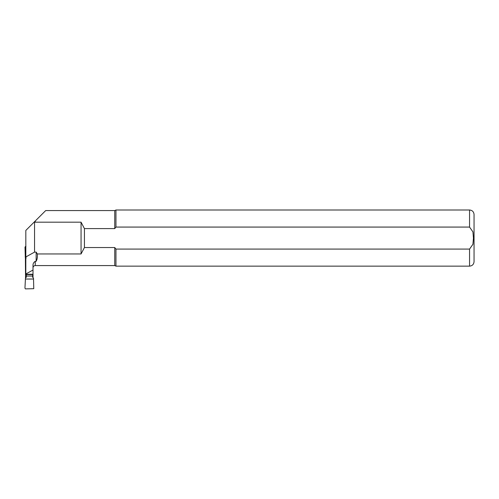 <?xml version="1.0" encoding="UTF-8"?>
<svg xmlns="http://www.w3.org/2000/svg" width="499" height="499" viewBox="0 0 499 499"><rect width="100%" height="100%" fill="white"/><g stroke="black" fill="none" stroke-linecap="round" stroke-linejoin="round"><path stroke-width="0.75" d="M25.006 247.279L25.075 249.35L25.012 247.099L25.823 246.431M25.823 256.336L25.324 256.343L25.362 257.141L26.204 257.989M25.805 246.412L25.006 247.248L25.324 256.336M25.649 246.475L25.012 247.136L25.649 246.475M25.524 246.456L25.012 247.092M33.533 279.041L33.77 288.69L25.405 288.89L24.95 288.079L25.424 279.041L33.533 279.028L33.514 278.242L32.622 277.157L32.703 274.562M25.499 278.074L25.424 279.003L25.461 278.055L26.31 277.188L26.41 274.593M26.31 277.188L25.524 276.795L25.38 257.178M26.41 276.066L32.703 276.028M25.262 255.819L25.262 257.341M25.461 278.055L25.655 277.313M26.179 277.438L25.536 276.926L25.536 277.849M33.009 274.556L25.811 274.6L25.823 256.96L34.556 252.107L36.153 252.107L36.153 261.295L35.254 261.295C33.595 262.393 32.847 263.859 33.009 265.699L33.009 277.712M469.559 249.076L469.559 266.142L115.955 266.142L115.955 249.076L469.559 249.076L472.921 244.279L473.451 238.073L472.921 231.879L469.559 227.07L115.955 227.07L114.751 228.598L84.431 228.598L81.063 222.186L35.254 222.186L34.431 221.83L35.254 221.007L25.823 230.438L25.823 256.96M33.009 270.04L25.823 273.976M33.009 267.795C33.14 266.429 33.888 265.68 35.254 265.549L35.254 261.295M114.751 228.598L114.751 210.566L45.696 210.566L35.254 221.007L35.254 222.186M35.254 265.58L114.751 265.58L114.751 247.548L115.955 249.076L114.751 247.548L84.431 247.548L81.063 253.96L37.344 253.96C37.631 256.904 37.232 259.349 36.153 261.295M34.556 221.993L34.556 252.107M115.955 227.07L115.955 210.004L114.751 210.566M469.559 266.142C472.285 265.88 473.782 264.383 474.05 261.651L474.05 214.495C473.782 211.763 472.285 210.266 469.559 210.004L115.955 210.004M84.431 228.598L84.431 247.548M37.344 253.96L36.153 252.107M81.063 222.186L81.063 253.96M25.006 247.248L25.929 246.363M25.823 258.008L25.511 257.858M25.299 257.147L25.075 249.35L25.312 257.116M25.455 257.615L25.823 257.802M469.559 227.07L469.559 210.004M25.823 274.282L33.009 274.244M25.262 257.347L25.262 255.6M25.524 277.881L25.524 276.72M114.751 265.58L115.955 266.142"/></g></svg>
